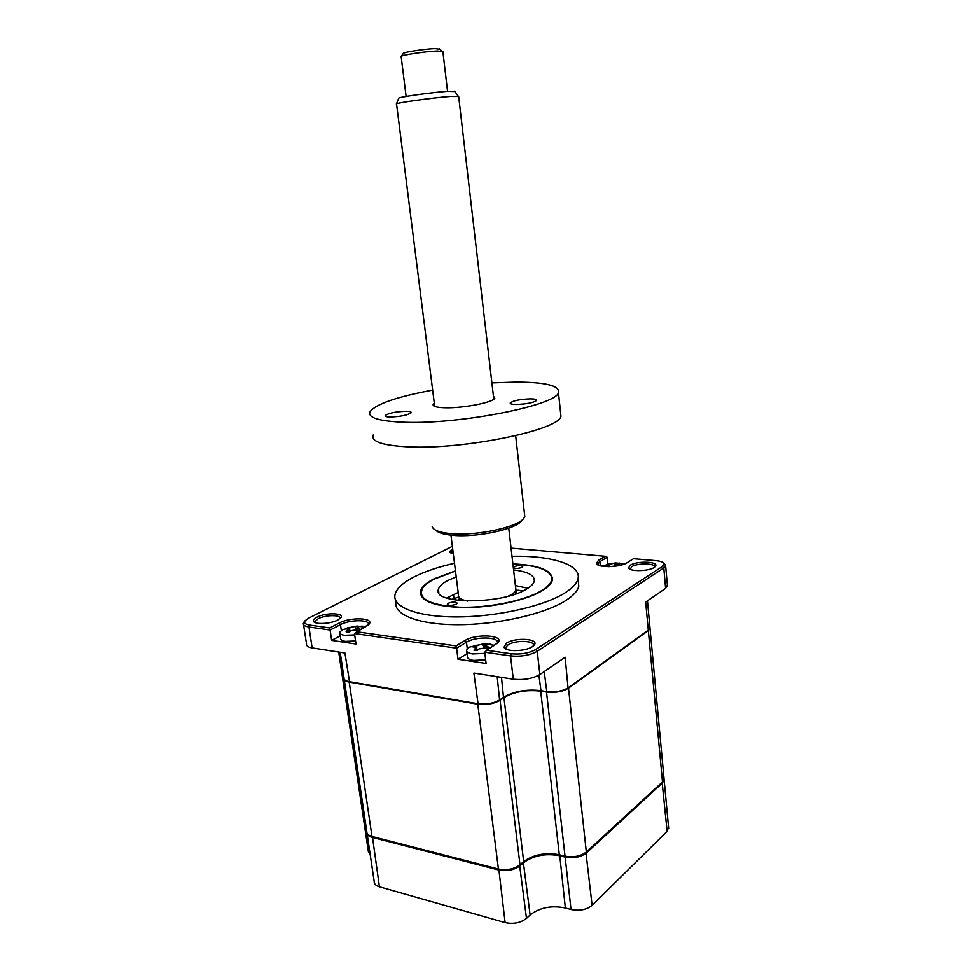 <?xml version="1.0" encoding="UTF-8"?>
<svg xmlns="http://www.w3.org/2000/svg" width="972" height="972" viewBox="0 0 972 972"><rect width="100%" height="100%" fill="white"/><g stroke="black" fill="none" stroke-linecap="round" stroke-linejoin="round"><path stroke-width="1.46" d="M664.119 779.034L662.588 782.812L586.432 852.966C580.794 857.207 573.687 858.58 565.133 857.085L565.388 856.235M363.236 807.647L361.329 804.682M370.271 855.081L368.364 851.581L361.56 805.824M668.554 827.099L667.132 831.339L592.118 905.321C586.566 909.78 579.543 911.177 571.038 909.5L565.133 857.085L559.422 855.7C545.438 853.197 533.567 855.494 523.811 862.577L520.117 865.785C514.103 870.122 506.91 871.519 498.539 869.964L372.13 837.366C368.74 836.418 367.003 834.899 366.881 832.785M571.038 909.5L565.364 907.982C551.476 905.199 539.727 907.532 530.117 914.98L526.484 918.358L519.607 865.177M530.117 914.98L523.301 861.982M565.364 907.982L559.678 854.85M526.484 918.358C520.567 922.914 513.447 924.323 505.124 922.598L379.42 886.792C375.812 885.686 374.074 883.9 374.184 881.446L367.149 834.037M455.455 570.856L433.524 579.081C425.906 583.103 421.544 587.197 420.451 591.377C419.904 601.303 434.678 606.698 464.75 607.549C493.023 607.573 526.496 600.21 542.157 590.733C548.123 587.124 551.525 583.565 552.363 580.065C552.643 570.455 539.496 565.072 512.9 563.93M396.054 601.753C392.907 614.401 417.984 624.68 457.751 624.692C497.409 624.777 544.259 614.17 565.412 600.769C573.225 595.824 577.684 590.976 578.79 586.213L578.146 580.077M454.495 563.262C438.372 566.919 424.861 571.487 413.975 576.979C402.967 582.653 396.661 588.473 395.057 594.451C391.874 606.917 416.952 616.989 456.755 616.916C496.473 616.928 543.384 606.382 564.598 593.139C572.423 588.267 576.894 583.479 578.012 578.777C581.608 564.635 551.185 555.389 512.013 556.324M452.66 548.767L449.368 551.889L453.28 553.676M452.891 550.541L450.777 552.436M533.106 646.149L533.349 645.529C535.086 640.451 515.124 639.953 508.064 644.837L505.768 647.425L506.278 649.174M532.364 646.672L534.211 645.068C539.764 638.701 515.318 637.085 506.534 643.136L504.031 647.133C505.015 651.957 525.378 651.653 532.364 646.672M654.363 567.332L654.435 567.113C655.881 563.153 637.097 562.897 631.606 566.761L630.318 569.337M654.192 567.454L655.371 566.433C659.769 561.561 636.976 560.589 630.233 565.291L628.617 567.855C629.285 571.718 648.688 571.439 654.192 567.454M339.836 618.727L339.908 618.496C341.257 614.62 325.401 614.79 318.221 618.69L315.086 621.509L315.365 622.663M337.806 620.014L340.735 617.815C344.975 612.858 325.754 612.372 316.921 617.159C314.235 618.544 313.081 619.869 313.47 621.132C314.211 624.741 330.589 624 337.806 620.014M340.188 652.261L343.991 677.849C343.76 679.671 345.485 680.935 349.155 681.627L477.726 703.692C486.279 704.676 493.703 703.364 500.009 699.755L503.885 697.106C514.115 691.214 526.362 689.051 540.651 690.618L546.483 691.542C555.231 692.477 562.557 691.189 568.462 687.666L648.3 630.087L649.891 626.904M338.706 652.03L339.289 655.942L341.111 658.469M303.543 624.619L306.532 644.047C306.265 645.93 308.136 647.218 312.146 647.899L344.926 653.002L349.543 681.907L478.09 703.983C486.352 704.931 493.533 703.667 499.62 700.18L503.508 697.532C513.933 691.517 526.423 689.318 540.991 690.91L538.889 675.151M340.285 635.809L331.659 640.39L356.007 644.023L354.476 633.513L369.117 624.121C374.572 617.718 350.09 616.941 339.131 623.064L329.763 627.936L330.103 630.026L308.938 626.989C304.929 626.345 303.057 625.13 303.337 623.319L304.151 621.886M467.058 653.694L458.006 659.259L456.597 648.166L354.476 633.513M663.779 563.213L665.65 565.813L663.791 567.952L537.237 651.289C529.886 655.335 520.98 656.865 510.531 655.893L484.712 652.2L486.097 663.451L458.006 659.259M497.044 643.731L497.409 642.857C499.487 636.721 475.478 636.271 466.475 642.2L456.597 648.166L456.05 645.894L356.408 631.715M544.223 671.543L546.823 691.845C555.279 692.744 562.351 691.493 568.061 688.091L648.3 630.087L645.675 602.045L665.626 588.364L667.375 585.12M647.911 630.488L648.919 629.577M478.09 703.983L473.886 673.049L513.289 679.173C523.714 680.242 532.571 678.699 539.873 674.532L565.157 657.206L568.061 688.091M607.865 563.918L607.208 557.272L599.894 561.682L597.926 563.796L598.217 565.036M368.194 625.093L368.4 624.546C370.15 619.431 349.555 619.541 340.467 624.619L330.103 630.026L331.659 640.39M329.763 627.936L309.716 625.081C305.257 624.328 303.701 622.894 305.074 620.744L308.598 618.156L452.357 546.349M511.163 548.949L512.487 548.244L605.192 556.276L598.558 560.261L596.443 563.408C597.197 567.94 620.185 567.514 627.001 562.788L633.513 558.718L655.954 560.662C660.62 561.123 663.317 562.132 664.046 563.711L662.394 566.469L535.669 649.539C528.95 653.22 520.81 654.63 511.272 653.755L486.79 650.268L498.126 642.626C504.675 635.056 475.928 633.355 464.993 640.512L456.05 645.894M607.208 557.272L605.192 556.276M484.712 652.2L486.79 650.268M521.976 567.369L522.729 566.627C521.344 565.194 518.501 565.194 514.212 566.627L513.447 567.381C514.832 568.814 517.675 568.814 521.976 567.369M456.281 604.183L457.217 603.248C455.856 601.632 452.867 601.619 448.262 603.223L447.314 604.159C448.675 605.775 451.664 605.775 456.281 604.183M455.479 571.086L434.083 579.142C428.883 581.876 425.189 584.682 422.99 587.586C416.879 598.57 429.017 605.106 459.404 607.196C488.211 608.217 524.965 600.72 541.525 590.672C549.593 585.715 552.91 581.001 551.476 576.53C547.819 569.142 534.965 565.024 512.924 564.161M513.593 569.944C527.99 571.645 534.879 575.375 534.284 581.147C533.652 583.759 531.089 586.395 526.581 589.068C502.22 604.73 431.86 604.535 438.396 589.372C439.162 586.408 442.236 583.479 447.618 580.588L456.208 576.858M446.707 598.047L458.177 592.458M515.403 585.569L527.881 588.267M608.618 566.664L609.189 565.728L605.374 565.376L607.026 564.355L615.507 562.958L618.399 563.225L616.819 563.772L620.1 565.352M624.133 564.149L619.383 563.104M615.726 565.801L615.507 562.958M616.856 565.983L612.7 566.287M607.391 565.133L607.087 564.465M347.04 628.082L357.003 626.041L359.713 626.418L357.174 627.377L360.539 629.419L358.243 630.646L355.934 629.856L350.661 630.743L348.802 632.225L346.093 631.836L348.486 629.2L345.364 628.823L347.04 628.082M365.193 627.025L361.766 626.053M339.908 633.294L340.65 638.24C340.419 639.77 341.974 640.815 345.291 641.362L355.558 640.985M342.97 629.2L339.75 632.225C339.532 633.732 341.075 634.765 344.404 635.299L354.683 634.91M348.17 631.63L347.697 630.318M348.098 628.726L347.672 627.608M357.016 628.471L357.003 626.041M663.973 777.952L662.503 781.95L586.335 852.031C580.685 856.271 573.589 857.644 565.024 856.15L559.313 854.765C545.328 852.274 533.458 854.558 523.689 861.642L519.996 864.849C513.994 869.175 506.801 870.572 498.417 869.017L371.997 836.479C368.376 835.458 366.638 833.806 366.772 831.497L344.246 679.622M363.115 806.796L361.22 803.528L339.52 657.522M650.025 627.633L648.336 630.549L568.511 688.164C562.618 691.687 555.291 692.975 546.531 692.04L540.699 691.116C526.423 689.549 514.164 691.712 503.946 697.604L500.07 700.253C493.764 703.862 486.34 705.174 477.787 704.19L349.227 682.101C345.874 681.469 344.149 680.364 344.015 678.748M341.172 658.919L339.325 656.756M515.865 589.968L516.168 592.106L515.075 594.135M460.534 600.696L458.784 596.844M473.959 645.967L484.348 643.743L487.47 644.169L485.21 645.141L489.268 647.51L487.519 647.874L487.094 648.871L484.469 648.008L478.88 648.968L477.094 650.584L473.959 650.134L476.098 647.388L472.258 646.769L473.959 645.967M494.396 645.529L489.135 643.707M466.742 651.228L467.398 656.392C467.143 658.348 469.148 659.696 473.425 660.413L485.66 659.854M469.209 647.109L466.584 649.964C466.329 651.896 468.334 653.22 472.611 653.925L484.858 653.354M484.627 648.057L484.348 643.743M474.944 646.611L474.47 645.481M523.301 590.806L515.913 590.089M458.748 596.966L451.761 599.42M396.418 103.955L398.69 98.318C396.783 97.37 431.495 92.413 447.679 91.344L454.884 91.587M458.663 96.544L450.571 96.459C432.674 97.71 394.17 103.154 396.369 104.077M515.67 587.841L515.901 589.81C515.403 591.827 513.155 593.807 509.146 595.775L508.198 596.213M467.714 601.085C461.056 599.773 457.982 597.646 458.456 594.706L450.947 535.159M442.88 51.625L437.291 51.03C425.833 51.395 401.46 55.064 401.084 56.473L403.356 53.424C403.732 52.16 424.995 48.94 435.031 48.636L439.83 49.28M390.027 416.988C386.516 416.879 384.9 416.405 385.204 415.53C388.727 413.064 395.738 411.642 406.235 411.253C409.807 411.338 411.46 411.812 411.168 412.699C407.657 415.166 400.598 416.599 390.027 416.988M493.412 395.993L494.76 398.301C492.865 402.469 463.425 408.216 445.626 407.778C437.011 407.584 432.844 406.515 433.099 404.571L434.29 403.173M432.163 526.484C433.111 530.177 439.405 532.571 451.057 533.652C476.62 536.155 518.744 527.006 523.932 518.1L524.783 516.448L524.491 513.811M523.058 519.121L521.794 520.579C516.825 529.072 477.021 537.723 452.831 535.341C443.949 534.551 438.287 532.863 435.845 530.299M516.083 404.461C511.892 404.376 509.936 403.842 510.227 402.882C513.374 400.573 520.166 399.225 530.578 398.848C534.831 398.921 536.823 399.456 536.568 400.428C533.421 402.748 526.593 404.097 516.083 404.461M373.175 434.994C370.83 441.64 382.786 445.601 409.018 446.889C464.628 449.647 559.313 429.928 560.953 416.283L560.54 412.42M432.649 390.1C396.819 396.783 375.921 404 369.98 411.764C367.562 417.875 379.493 421.386 405.786 422.285C461.53 424.217 556.701 405.117 558.463 392.591C559.872 385.714 545.802 382.215 516.254 382.069L491.893 382.895M667.132 831.339L662.126 782.29M592.118 905.321L585.922 852.383M379.42 886.792L372.41 836.588M505.124 922.598L498.806 869.114M467.289 648.664L466.475 642.2L464.993 640.512M449.586 598.91L449.271 596.468M453.462 594.378L453.997 598.57M497.202 676.682L499.62 700.18M501.503 677.35L503.508 697.532M539.873 674.532L537.237 651.289L535.669 649.539M513.289 679.173L510.531 655.893L511.272 653.755M665.626 588.364L663.791 567.952L662.394 566.469M600.307 565.789L599.894 561.682L598.558 560.261M339.131 623.064L340.467 624.619L341.293 630.245M312.146 647.899L308.938 626.989L309.716 625.081M614.96 565.789L614.049 563.238L602.178 566.008M609.213 565.813L609.298 564.015M618.508 565.692L618.557 564.854M348.486 629.2L349.592 631.569L349.798 627.317M356.323 629.978L355.035 626.442M358.364 630.099L358.437 628.519M662.503 781.95L648.336 630.549M371.997 836.479L349.227 682.101M498.417 869.017L477.787 704.19M519.996 864.849L500.07 700.253M523.689 861.642L503.946 697.604M559.313 854.765L540.699 691.116M565.024 856.15L546.531 692.04M586.335 852.031L568.511 688.164M483.764 647.85L482.452 644.193M475.952 649.867L475.466 648.482M476.73 648.822L476.9 645.141M486.753 648.749L486.863 646.538M474.956 443.001L463.425 444.411M668.687 828.496L664.18 780.127M533.628 645.7L534.211 645.068M315.135 622.262L313.47 621.132M315.086 621.509L315.256 622.615M630.172 569.045L628.617 567.855M630.135 568.401L630.221 569.288M649.989 627.924L647.461 600.817M505.829 648.433L504.031 647.133M505.768 647.425L505.95 649.017M667.472 586.152L665.65 565.813M598.035 564.939L597.926 563.796M305.074 620.744L303.872 622.226M597.962 564.574L596.443 563.408M664.046 563.711L665.601 564.914M497.506 643.318L498.126 642.626M450.814 552.947L449.368 551.889M578.79 586.213L578.012 578.777M438.834 592.713L438.396 589.372M551.476 576.53L552.412 577.234M623.769 564.282L617.973 563.31M609.189 565.728L609.566 566.652M616.807 563.869L616.406 565.886M355.752 626.272L341.719 629.941M365.047 627.098L357.599 626.235M357.149 627.56L356.76 630.123M664.095 779.252L650.025 628.386M516.351 593.685L516.168 592.106M459.197 600.575L459.003 599.007M483.315 643.95L469.002 647.231M494.019 645.25L485.077 643.95M476.098 647.388L477.386 650.304M485.186 645.323L484.7 648.081M396.576 104.186L434.703 406.418M401.181 56.777L406.114 96.459M439.125 48.697L441.956 51.066M442.831 51.273L447.545 91.356M458.638 96.24L493.788 399.237M508.745 528.185L515.901 589.81M454.568 91.137L458.152 96.167M524.783 516.448L515.658 435.687M560.953 416.283L558.463 392.591"/></g></svg>
